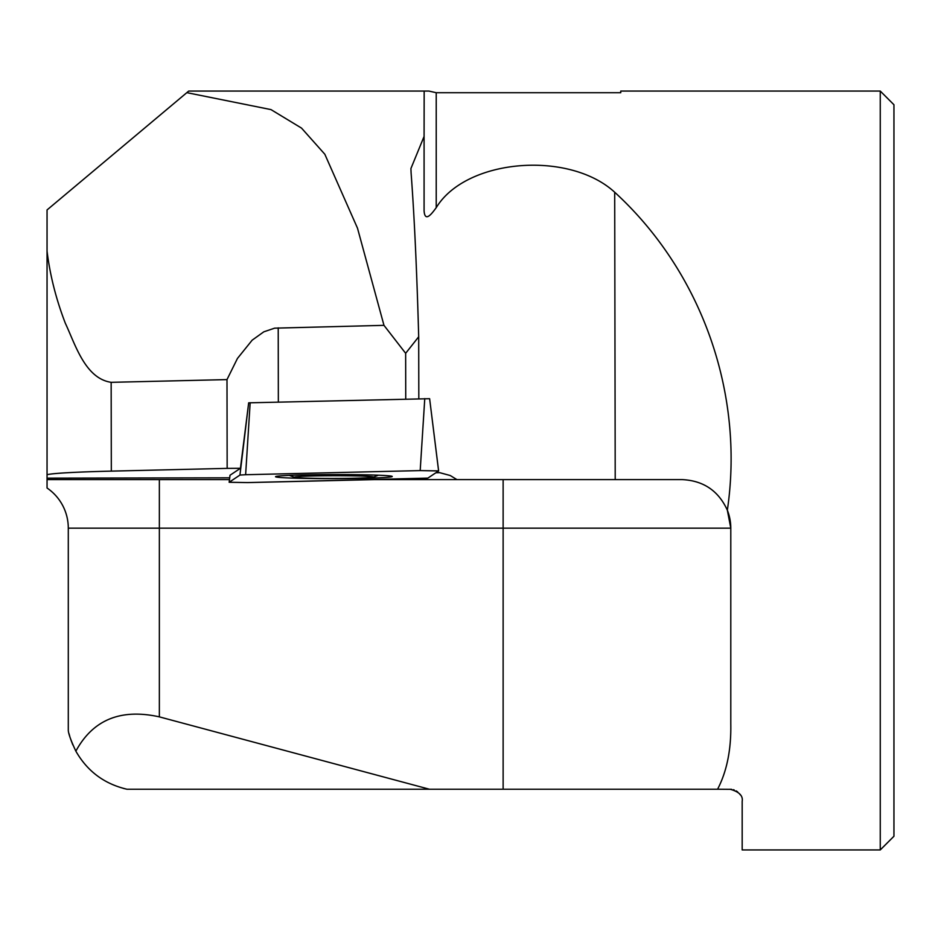 <?xml version="1.0" encoding="UTF-8"?>
<svg xmlns="http://www.w3.org/2000/svg" width="941" height="941" viewBox="0 0 941 941"><rect width="100%" height="100%" fill="white"/><g stroke="black" fill="none" stroke-linecap="round" stroke-linejoin="round"><path stroke-width="1.41" d="M880.258 470.5L880.258 91.065L893.95 104.757L893.95 836.243L880.258 849.935L880.258 470.5M226.993 379.599L111.156 382.328C85.078 378.482 75.245 344.277 65.352 323.304C56.095 299.25 50.002 275.219 47.05 251.176L47.05 209.937L186.836 92.653L270.984 109.603L301.543 128.117L324.833 154.253L357.498 228.181L383.975 325.351L274.643 328.162L263.798 331.832L252.176 340.16L237.438 358.462L226.993 379.599L227.157 468.383A121.424 4.235 179.9 0 0 240.437 468.289L248.671 402.83L429.625 398.702L438.6 470.9L420.192 470.594L245.589 474.723L239.943 475.064L229.157 482.274L247.589 482.592L427.837 478.122L438.624 470.923L429.625 398.702M383.975 325.351L405.653 353.31L405.736 399.066M405.653 353.31L418.698 336.76C416.851 270.561 414.322 215.948 411.099 172.956L410.923 168.521L424.085 136.433L424.168 91.065L428.896 91.065L436.224 92.712L620.754 92.712L620.754 91.065L620.754 92.712M424.085 210.784L424.085 136.433L424.085 210.784C424.944 223.582 432.66 212.431 436.224 207.679C465.983 158.511 569.046 150.289 614.696 192.246L615.214 479.604L456.926 479.604L450.245 475.523L439.647 472.653A121.424 4.235 179.9 0 1 436.248 472.511M418.698 336.76L418.816 398.749M240.437 468.289L230.004 475.252L229.157 482.274M47.05 251.176L47.05 474.687A139.633 4.87 -0.1 0 1 111.32 471.123L227.157 468.383M47.05 474.687L47.05 478.157L229.698 477.828M186.836 92.653L188.718 91.065L424.168 91.065M615.214 479.604L682.225 479.604C703.48 480.651 718.524 490.849 727.346 510.21C744.613 393.185 701.657 271.937 614.696 192.246M731.686 789.334L717.583 789.228C726.852 771.408 731.251 749.683 730.792 724.029L730.792 528.172A48.567 48.567 0 0 0 727.346 510.21L730.792 528.172L68.293 528.172A48.567 48.567 0 0 0 47.05 488.014L47.05 478.157M730.04 789.228C739.12 791.734 743.167 795.78 742.178 801.367L742.178 849.935L880.258 849.935M740.273 794.839L739.838 794.204M737.744 791.993L736.203 790.91M734.203 789.958L733.415 789.699M123.353 788.382L126.964 789.228L717.583 789.228M72.833 744.896L70.763 739.532M69.787 736.462L69.011 733.651M429.414 789.228L159.358 716.866C120.73 708.338 92.9 719.771 75.856 751.153C71.14 741.061 68.622 734.203 68.293 730.569L68.293 528.172M126.964 789.228C104.38 783.982 87.348 771.291 75.856 751.153M229.486 479.604L47.05 479.604M456.926 479.604L374.13 479.604M353.922 475.875A39.463 1.376 179.9 0 0 312.6 475.981A39.463 1.376 179.9 0 0 294.639 477.31A39.463 1.376 179.9 0 0 333.902 478.475A39.463 1.376 179.9 0 0 373.154 477.169A39.463 1.376 179.9 0 0 353.922 475.875M363.508 474.793A58.354 2.035 179.9 0 0 304.99 474.876A58.354 2.035 179.9 0 0 275.537 476.699A58.354 2.035 179.9 0 0 304.272 478.404A58.354 2.035 179.9 0 0 362.92 478.31A58.354 2.035 179.9 0 0 392.256 476.487A58.354 2.035 179.9 0 0 363.508 474.793M245.625 474.723L239.943 475.064L229.181 482.251L247.612 482.592L422.156 478.475L427.849 478.122L438.612 470.947L420.168 470.594L245.625 474.723L250.165 402.736M278.218 327.856L278.348 402.066M435.859 472.77L439.647 472.653M436.224 92.712L436.224 207.679M159.358 716.866L159.358 479.604M111.156 382.328L111.32 471.123M503.129 789.228L503.129 479.604M420.192 470.594L424.767 398.608M230.027 475.229L229.181 482.251M239.943 475.064L248.671 402.83M620.754 91.065L880.258 91.065M373.154 477.169A121.424 121.424 0 0 0 378.47 475.205M289.31 475.37A121.424 121.424 0 0 0 294.639 477.31"/></g></svg>

